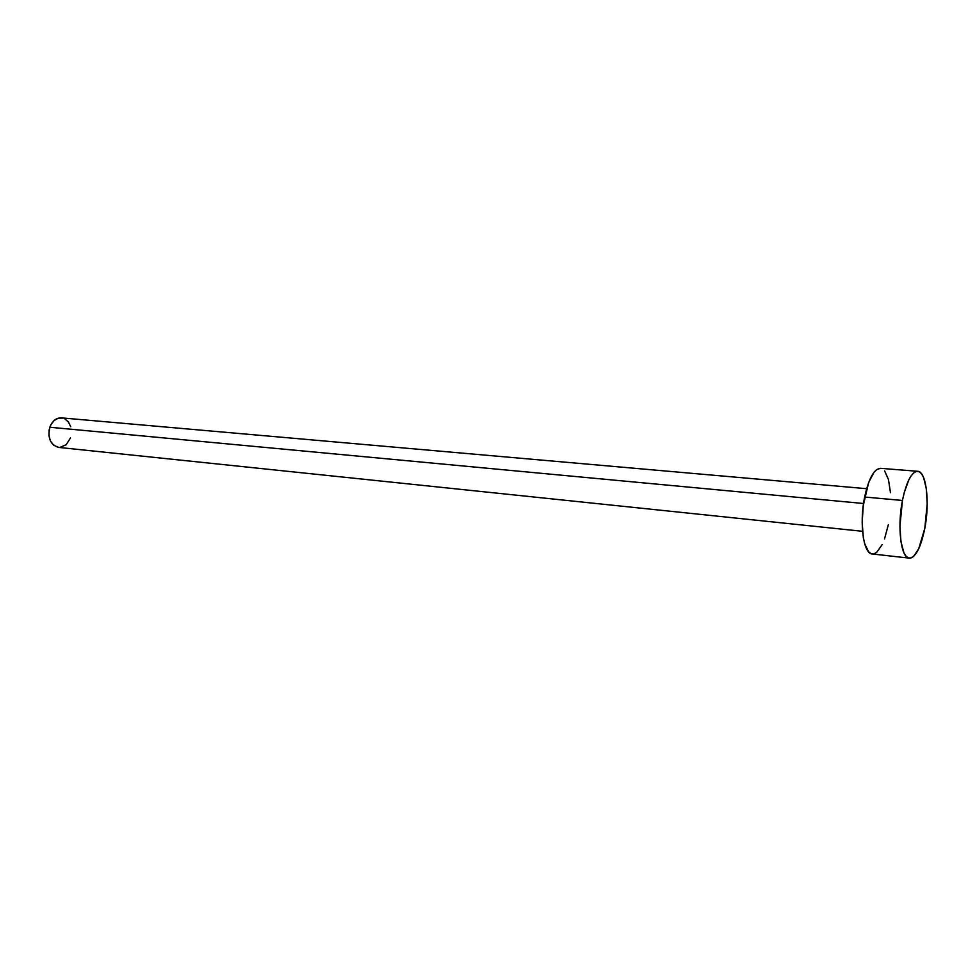 <?xml version="1.0" encoding="UTF-8"?>
<svg xmlns="http://www.w3.org/2000/svg" width="976" height="976" viewBox="0 0 976 976"><rect width="100%" height="100%" fill="white"/><g stroke="black" fill="none" stroke-linecap="round" stroke-linejoin="round"><path stroke-width="1.46" d="M866.639 488.695L61.476 417.874C56.181 417.789 52.301 420.912 49.813 427.244L863.54 503.506L49.813 427.244C47.507 438.163 50.447 444.885 58.633 447.411L862.54 531.31M917.623 471.286L880.486 468.321C874.057 468.834 868.774 478.399 864.651 497.016L902.446 500.468C906.484 481.571 911.56 471.847 917.684 471.286C926.309 471.249 929.969 502.311 924.797 528.394C920.856 547.573 915.695 557.479 909.327 558.138C900.97 558.248 897.054 527.089 902.446 500.468L864.651 497.016C859.148 523.246 863.455 554.014 872.251 553.965L909.278 558.126M882.097 544.718L876.716 552.294L873.947 553.831L871.251 553.734L868.75 551.989L864.699 543.803L863.333 537.666L862.174 522.441L863.284 505.373L868.713 482.364L873.971 472.311L876.79 469.505L880.547 468.321M884.646 470.92L888.453 479.497L890.466 492.685M888.331 524.722L884.512 538.984M924.797 528.394L918.745 548.695L913.597 556.418L910.95 557.991L908.388 557.906L906.021 556.161L903.935 552.782L900.946 541.68L899.933 526.247L902.446 500.468L904.24 492.575L908.851 479.777L911.462 475.361L914.158 472.506L916.818 471.31L919.331 471.786L921.625 473.897L923.601 477.545L926.334 488.781L927.2 503.75L924.797 528.394M58.682 447.411L53.607 445.19L50.545 441.189L48.959 435.882L49.093 430.05L50.935 424.633L54.192 420.461L58.353 418.167L62.769 418.082M64.855 418.887L68.418 422.022L70.723 426.744M70.455 437.992L66.173 444.727L59.853 447.447"/></g></svg>

